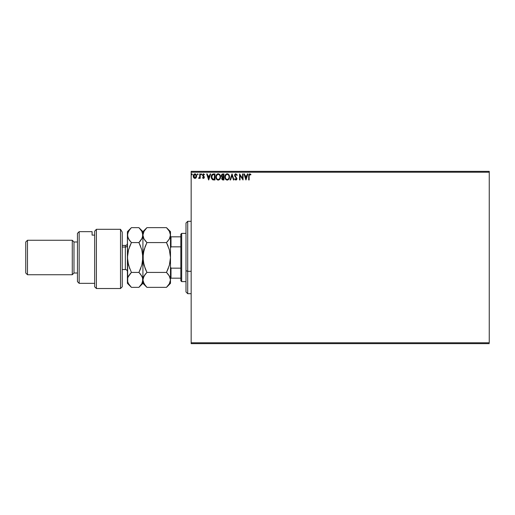 <?xml version="1.0" encoding="UTF-8"?>
<svg xmlns="http://www.w3.org/2000/svg" width="515" height="515" viewBox="0 0 515 515"><rect width="100%" height="100%" fill="white"/><g stroke="black" fill="none" stroke-linecap="round" stroke-linejoin="round"><path stroke-width="0.77" d="M191.162 172.21L489.25 172.21L489.25 342.79L191.162 342.79L191.162 172.21L191.162 343.653L489.25 343.653L191.162 343.653L191.162 342.79L489.25 342.79L489.25 172.21L191.162 172.21L191.162 171.347L191.162 172.21M196.653 176.124L196.202 177.688L196.653 176.124C196.666 174.875 196.099 174.115 194.947 173.858C193.807 174.115 193.241 174.875 193.247 176.124L193.698 177.688L194.947 178.415L196.202 177.688L196.627 175.731L195.7 174.064L194.2 174.064L193.479 174.978L193.273 176.536L194.232 178.216L195.327 178.37L196.086 177.842M199.743 173.935L200.206 173.935L199.743 173.935L199.64 177.076L198.584 178.267L199.215 178.345L199.743 177.688L199.743 178.338L200.206 178.338L200.206 173.935L200.206 178.338L200.206 173.935L199.743 173.935L199.672 176.928L198.584 178.267L199.743 177.688L199.743 178.338L200.206 178.338L199.743 178.338M203.425 178.415L204.095 178.029L204.301 177.083L203.026 174.855L203.56 174.398L204.198 174.862L204.461 174.45L203.393 173.864L202.582 174.688L202.678 175.808L203.843 177.282L203.496 177.862L202.801 177.411L202.53 177.791L203.425 178.415L202.53 177.791L203.425 178.415L204.307 177.263L202.994 175.106L203.56 174.398L204.198 174.862L204.461 174.45L203.509 173.858L202.53 175.126L203.843 177.282L203.393 177.875L202.801 177.411L202.53 177.791L202.801 177.411L203.496 177.862L203.734 176.883L202.53 175.126M213.442 173.935L211.774 174.836L211.279 177.289L212.27 179.523L214.06 179.96L214.974 179.96L214.974 173.935L213.577 173.935C211.968 174.154 211.195 175.132 211.266 176.87L212.631 179.748L214.974 179.96L214.974 173.935L214.974 179.96L214.06 179.96M221.321 175.486L222.738 173.935L223.948 173.935L222.139 174.064L221.334 175.332L221.547 176.574L222.268 177.186L221.733 178.106L221.888 179.317L222.519 179.889L223.948 179.96L223.948 173.935L223.948 179.96L223.948 173.935L222.738 173.935L221.315 175.647L222.268 177.186L221.701 178.467L223.092 179.96L223.948 179.96L222.963 179.96M230.559 179.96L230.051 179.96L231.988 173.935L230.051 179.96L230.559 179.96L232.027 175.39L233.488 179.96L233.997 179.96L232.065 173.935L233.997 179.96L232.065 173.935L230.051 179.96L230.559 179.96L232.027 175.39L233.488 179.96L233.997 179.96L233.488 179.96M242.578 173.935L242.578 178.422L239.565 173.935L239.565 179.96L240.029 179.96L240.029 175.467L243.041 179.96L243.041 173.935L242.578 173.935L243.041 173.935L242.578 173.935L242.578 178.422L239.565 173.935L239.565 179.96L240.029 179.96L240.029 175.467L243.041 179.96L243.041 173.935L242.945 179.96M249.151 175.95L249.389 174.598L250.696 174.939L250.927 174.476L249.788 173.78L248.803 174.553L248.687 179.96L249.151 179.96L249.151 175.95L249.794 174.398L250.696 174.939L250.927 174.476L249.788 173.78L248.687 175.892L248.687 179.96L249.151 179.96L249.151 175.95M247.406 173.935L247.915 173.935L245.977 179.96L247.915 173.935L247.406 173.935L246.788 175.866L245.095 175.866L244.477 173.935L243.968 173.935L245.9 179.96L247.915 173.935L247.406 173.935L246.788 175.866L245.095 175.866L244.477 173.935L243.968 173.935L245.9 179.96L243.968 173.935L244.477 173.935M235.889 173.78L234.937 174.328L234.615 175.409L236.456 178.525L235.999 179.484L235.052 178.724L234.692 179.098L235.857 180.115L236.675 179.645L236.919 178.473L235.233 176.008L235.149 175.003L235.922 174.398L236.868 175.403L237.241 175.094L235.889 173.78L234.615 175.409L236.469 178.737L235.864 179.497L235.052 178.724L234.692 179.098L235.857 180.115L236.932 178.711L235.078 175.415L235.922 174.398L236.868 175.403L237.241 175.094L235.889 173.78M229.51 176.922L228.692 174.514L227.72 173.851L226.651 173.858L225.75 174.443L224.997 175.873L224.997 178.036L226.182 179.819L227.752 180.031L228.969 179.001L229.51 176.922C229.536 175.203 228.757 174.154 227.186 173.78C225.615 174.173 224.843 175.229 224.875 176.948C224.843 178.692 225.628 179.748 227.218 180.115C228.782 179.709 229.548 178.641 229.51 176.922M220.542 176.922C220.562 175.203 219.789 174.154 218.218 173.78C216.648 174.173 215.875 175.229 215.901 176.948C215.875 178.692 216.654 179.748 218.251 180.115C219.815 179.709 220.575 178.641 220.542 176.922L219.725 174.514L218.083 173.78L216.455 174.881L215.901 176.948L216.461 179.033L218.115 180.115L219.853 179.226L220.536 177.192M210.139 173.935L210.648 173.935L208.717 179.96L210.648 173.935L210.139 173.935L209.521 175.866L207.828 175.866L207.21 173.935L206.702 173.935L208.633 179.96L210.648 173.935L210.139 173.935L209.521 175.866L207.828 175.866L207.21 173.935L206.702 173.935L208.633 179.96L206.702 173.935L207.21 173.935M201.68 174.36L201.294 173.858L200.901 174.36L201.584 174.688L201.68 174.36L201.294 174.862L201.68 174.36L201.294 174.862L200.901 174.36L201.294 174.862L200.901 174.36L201.294 173.858L200.901 174.36L201.294 173.858L201.68 174.36L201.294 174.862L200.901 174.36L201.294 173.858L201.68 174.36L201.294 174.862L200.901 174.36L201.294 173.858L201.68 174.36M198.121 174.36L197.445 174.025L197.734 174.862L198.121 174.36L197.734 174.862L198.121 174.36L197.734 174.862L197.348 174.36L197.734 174.862L197.348 174.36L197.734 173.858L197.348 174.36L197.734 173.858L198.121 174.36L197.734 174.862L197.348 174.36L197.734 173.858L198.121 174.36L197.734 174.862L197.348 174.36L197.734 173.858L198.121 174.36L197.734 174.862L197.348 174.36L197.734 173.858L198.121 174.36L197.734 173.858L197.354 174.27M192.32 174.36L191.934 173.858L191.548 174.36L192.224 174.688L192.32 174.36L191.934 174.862L192.32 174.36L191.934 174.862L191.548 174.36L191.934 174.862L191.548 174.36L191.934 173.858L191.548 174.36L191.934 173.858L192.32 174.36L191.934 174.862L191.548 174.36L191.934 173.858L192.32 174.36L191.934 174.862L191.548 174.36L191.934 173.858L192.32 174.36L191.934 174.862L191.548 174.36L191.934 173.858L192.32 174.36M489.25 171.347L191.162 171.347L489.25 171.347L489.25 172.21L489.25 171.347M249.151 179.96L248.687 179.96M250.696 174.218L250.696 174.939L249.794 174.398M250.554 174.817L250.097 174.482M249.266 174.797L249.157 175.48M249.17 175.255L249.279 174.765M245.945 178.505L245.295 176.484L246.588 176.484L245.945 178.505L245.295 176.484L246.588 176.484L245.945 178.505M240.029 179.96L239.565 179.96L239.668 173.935M237.145 174.862L236.868 175.403L236.713 175.068M235.741 174.418L235.413 174.598M235.097 175.209L235.31 176.143M235.085 175.312L236.932 178.834M235.233 176.008L235.786 176.748M236.919 178.963L236.675 179.651M234.692 179.098L235.052 178.724L235.252 179.066M235.278 179.104L235.999 179.484M235.052 178.724L235.864 179.497L236.462 178.628M235.58 179.42L235.928 179.497M236.462 178.872L236.16 177.92M236.308 178.132L235.703 177.443M234.64 175.712L234.892 176.439M234.814 174.534L235.194 174.038M235.349 173.928L235.735 173.787M225.428 179.033L225.248 178.711M225.055 178.229L225.177 178.551M225.222 175.248L225.023 175.782M225.428 174.868L225.75 174.443M228.95 174.862L228.209 174.083L228.95 174.855M228.879 178.016L228.982 177.617M227.456 179.478L227.199 179.497C225.937 179.181 225.313 178.332 225.338 176.954L225.358 177.385L225.338 176.954C225.306 175.557 225.93 174.707 227.199 174.398C228.454 174.707 229.072 175.551 229.046 176.922L229.027 176.491L229.046 176.922C229.078 178.306 228.46 179.162 227.199 179.497L227.308 179.497M225.641 178.364L225.853 178.731M225.654 178.402L225.441 177.823M226.986 179.484L226.484 179.304M225.441 176.072L226.22 174.759M225.898 175.094L225.609 175.576M225.358 176.516L225.435 176.085M228.782 175.596L228.911 175.93M227.823 174.534L228.609 175.274M222.055 177.076L221.547 176.574M221.662 176.748L221.456 176.388M221.875 176.136L221.778 175.647L223.478 174.553L223.478 176.793L222.506 176.722L223.246 176.793L222.506 176.722L221.785 175.512L221.804 175.911M222.371 179.111L222.255 177.971L222.886 177.437M222.21 178.106L223.478 177.411L223.478 179.342L222.165 178.46L222.351 179.091M221.804 175.383L222.248 174.682M223.246 177.411L223.478 179.342L223.001 179.342M220.51 177.469L220.349 178.235M220.272 178.441L220.002 178.995M217.369 179.909L216.281 178.711M216.088 178.229L216.203 178.551M215.933 176.407L215.901 176.948M216.783 174.45L216.055 175.776M217.478 173.928L217.935 173.8M219.248 174.083L219.976 174.855M220.233 175.338L219.242 174.083M218.856 174.534L219.371 174.926M219.911 178.016L220.079 176.922C220.105 178.306 219.493 179.162 218.231 179.497L218.231 179.497C216.97 179.181 216.345 178.332 216.371 176.954C216.339 175.557 216.957 174.707 218.231 174.398C219.487 174.707 220.098 175.551 220.079 176.922L220.014 177.617M219.499 178.802L218.341 179.497M216.667 178.364L216.886 178.731M216.371 176.954L216.39 176.516L216.371 176.954M216.686 178.402L216.474 177.823M216.474 176.072L217.253 174.759M216.931 175.094L216.641 175.576M220.079 176.922L220.053 176.491L220.079 176.922M219.815 175.596L219.944 175.93M219.635 175.274L218.862 174.54M218.778 179.387L219.403 178.924M213.699 179.954L212.804 179.819M211.549 178.512L211.33 177.707M211.414 178.1L211.266 177.076M211.272 176.6L211.324 176.078M212.122 178.505L213.03 179.226L211.742 177.212L212.502 174.868L214.51 174.553L214.51 179.342L212.875 179.175L211.968 178.203M212.09 175.332L212.502 174.868M213.873 179.336L213.532 179.317M208.678 178.505L208.028 176.484L209.322 176.484L208.678 178.505L208.028 176.484L209.322 176.484L208.678 178.505M203.277 178.402L202.91 178.209M202.801 177.411L203.393 177.875L203.734 176.883L202.678 175.808L203.843 177.282L203.393 177.875L202.916 177.572M203.084 173.967L204.461 174.45L204.198 174.862L203.56 174.398L202.994 175.106L204.307 177.263M203.509 173.858L204.461 174.45M203.56 174.398L204.198 174.862L203.56 174.398L203.103 175.525L204.159 176.581M203.019 174.881L203.328 175.776M202.994 175.106L203.599 175.982M204.294 177.463L204.21 177.817M200.901 174.36L201.294 174.862L200.901 174.36L201.249 173.858M198.803 177.797L198.938 178.415L198.584 178.267L199.678 177.817M199.64 177.076L199.144 177.849M199.672 176.928L199.743 175.415M199.743 175.795L199.736 176.169M193.492 177.327L193.363 176.98M193.357 176.948L193.273 176.536M193.479 174.978L193.666 174.624M195.05 173.858L195.61 174.012M196.627 175.731L196.556 175.345M194.541 174.482L195.243 174.437L196.189 176.117L194.876 177.875L193.782 175.538L193.73 176.413L194.953 174.398L195.816 174.875M195.9 174.997L196.17 175.827M194.876 177.875L196.189 176.117L195.243 177.83M194.805 177.862L193.73 176.413M194.4 174.566L194.001 174.997L194.4 174.566M192.101 174.81L191.548 174.36L191.889 173.858M191.548 174.36L191.934 173.858M228.943 176.066L229.027 176.491M225.441 177.817L225.358 177.385M222.95 174.553L223.478 174.553L223.246 176.793M216.39 176.516L216.467 176.085M219.976 176.066L220.053 176.491M217.8 179.432L217.24 179.111M216.467 177.817L216.39 177.385M214.015 174.553L214.51 174.553L214.208 179.342M193.782 175.538L194.001 174.997M196.118 176.709L195.893 177.25M187.718 271.315L187.718 221.315L187.718 271.315L191.162 271.315L187.718 271.315L187.718 293.685L187.718 271.315L185.992 270.658L187.718 271.315M185.992 223.04L185.992 270.658L185.992 223.04L187.718 221.315L191.162 221.315M185.992 291.96L185.992 270.658L185.992 291.96L187.718 293.685L191.162 293.685M180.823 268.154L180.823 280.759L181.686 281.621L181.686 233.379L180.823 234.241L180.823 268.154L180.823 234.241L181.686 233.379L181.686 281.621L185.992 281.621L181.686 281.621L180.823 280.759L180.823 268.154L171.006 268.154L170.484 266.976L171.006 268.154L171.006 278.177L180.823 278.177L171.006 278.177L171.006 268.154L180.823 268.154M185.992 233.379L181.686 233.379L185.992 233.379M170.484 278.177L171.006 278.177L170.484 278.177M170.484 248.024L171.006 246.846L180.823 246.846L171.006 246.846L171.006 236.823L170.484 236.823L171.006 236.823L171.006 246.846L170.484 248.024M180.823 236.823L171.006 236.823L180.823 236.823M120.516 229.304L122.242 232.13L120.516 229.304L96.395 229.304L96.395 288.516L96.395 229.304L94.67 231.216L94.67 286.791L94.67 231.216L96.395 229.304L120.516 229.304L120.516 288.516L120.516 229.304L122.242 232.13L120.516 229.304M122.242 286.791L120.516 288.516L122.242 286.791L122.242 232.13L122.242 286.791M79.162 231.653L77.443 233.379L77.443 281.621L79.162 283.347L79.162 231.653L79.162 283.347L94.67 283.347L79.162 283.347L77.443 281.621L77.443 233.379L79.162 231.653L92.088 231.653L79.162 231.653M72.274 274.733L73.993 273.008L73.993 241.992L72.274 240.267L72.274 274.733L72.274 240.267L27.475 240.267L25.75 241.992L25.75 273.008L27.475 274.733L27.475 240.267L27.475 274.733L72.274 274.733L27.475 274.733L25.75 273.008L25.75 241.992L27.475 240.267L72.274 240.267L73.993 241.992L73.993 273.008L77.443 273.008L73.993 273.008L72.274 274.733M77.443 241.992L73.993 241.992L77.443 241.992M92.088 232.535L92.088 235.117L94.67 235.117L92.088 235.117L92.088 231.653M122.242 269.564L125.345 269.564L125.345 247.052A2.066 1.79 180 0 0 127.411 245.262A2.066 1.79 0 0 1 125.345 247.052L122.242 247.052L125.345 247.052L125.345 245.436C126.593 245.314 127.289 244.625 127.411 243.37M169.609 276.491L170.484 279.883L170.201 281.814L169.377 283.714L166.487 287.344L146.917 287.344L144.046 283.739L142.919 279.883L144.026 276.053L146.917 272.422L166.487 272.422L169.358 276.027L170.484 279.883L170.484 257.5L169.377 265.161L166.487 272.422L146.917 272.422L144.046 265.212L142.919 257.5L144.026 249.839L146.917 242.578L166.487 242.578L169.358 249.788L170.484 257.5L170.484 235.117L169.371 238.96L166.487 242.578L146.917 242.578L144.033 238.954L143.209 237.061L142.919 235.117L144.033 231.28L146.917 227.656L166.487 227.656L169.371 231.28L170.484 235.117L170.484 231.653L170.195 237.067L169.371 238.96L166.487 242.578L168.019 240.898M168.102 229.439L166.487 227.656L146.917 227.656L146.563 228.016M129.922 229.284L131.409 227.656L138.921 227.656L141.805 231.28L142.919 235.117L142.919 257.5L142.919 235.117L144.033 231.28L146.917 227.656L142.919 231.653L142.919 235.117L143.91 238.728M145.256 240.737L144.033 238.954M170.188 237.08L169.892 237.911M145.307 240.801L146.917 242.578L144.998 246.917M143.614 251.468L143.209 253.612L143.614 251.455M145.191 268.579L143.215 261.42L142.919 257.5L143.209 261.388L143.202 253.638L145.301 246.138M169.789 263.532L170.484 257.5L169.377 265.161L166.487 272.422L168.096 274.199L166.487 272.422L168.405 268.07M169.789 263.545L170.195 261.388M168.096 274.199L169.853 277.012M145.204 268.605L146.917 272.422L144.033 276.046L143.209 277.946L145.301 274.205L144.033 276.046M142.919 235.226L141.799 238.96L138.921 242.578L141.792 249.788L142.919 257.5L141.805 265.161L138.921 272.422L141.792 276.027L142.623 277.92L142.919 283.347L142.919 257.5L142.919 279.883L143.215 281.847L142.919 279.883L143.588 276.922M141.805 283.72L138.921 287.344L142.919 283.347L146.917 287.344L145.307 285.568L146.917 287.344L166.487 287.344L166.841 286.984M146.917 272.422L145.307 274.199L146.917 272.422L145.307 268.869M146.241 228.357L145.307 229.433M143.215 281.847L145.333 285.6M166.487 272.422L168.096 268.869M168.083 246.106L166.989 243.608M170.484 235.226L170.484 257.5L169.358 249.788L166.487 242.578M170.484 231.653L166.487 227.656L169.371 231.28L170.195 233.173M170.484 283.347L170.484 279.883L169.377 283.714L166.487 287.344L170.484 283.347L170.484 257.5M168.096 285.568L167.034 286.778M142.629 281.827L141.805 283.714L138.921 287.344L131.409 287.344L128.538 283.739L127.707 281.847L127.411 231.653L127.411 283.347L127.694 277.952L128.525 276.046L131.409 272.422L129.799 274.199L131.409 272.422L128.538 265.212L127.411 257.5L128.525 249.839L131.409 242.578L128.525 238.954L127.411 235.117L128.525 231.274L131.055 228.016M142.282 276.993L142.919 279.883L141.805 283.714M138.921 227.656L141.805 231.28L142.919 235.117L142.919 231.653L138.921 227.656L131.409 227.656L127.411 231.653M142.32 237.911L138.921 242.578L140.531 240.801M140.634 246.395L139.417 243.608M142.217 263.545L142.919 257.5L142.623 253.605L142.629 261.363L141.805 265.161L138.921 272.422L140.84 268.07M140.582 274.27L142.623 277.926L142.629 281.814M128.029 277.031L131.409 272.422L138.921 272.422L131.409 272.422M128.776 275.628L127.701 277.939L127.707 281.84L127.411 279.883M129.696 268.605L127.707 261.42L127.411 257.5L128.525 249.839L131.409 242.578L129.49 246.917M129.741 285.497L131.409 287.344L128.55 283.771M128.267 238.477L129.799 240.795L127.701 237.061L127.411 235.117L127.694 237.048L127.701 233.166L129.799 229.433M129.123 239.9L131.409 242.578L138.921 242.578L131.409 242.578L129.799 246.131M128.106 251.468L127.701 253.605L128.106 251.455M142.623 237.08L142.629 233.186M138.921 242.578L141.792 249.788L142.919 257.5M128.538 283.739L127.707 281.847M140.531 268.869L138.921 272.422L140.531 274.199M142.919 279.883L142.623 277.933M127.411 283.347L131.409 287.344L138.921 287.344M142.224 263.532L142.623 261.395M125.345 269.442L125.345 247.052M120.516 288.516L96.395 288.516L94.67 286.791M125.345 245.436L122.242 245.436M125.345 269.564C126.593 269.686 127.289 270.375 127.411 271.63"/></g></svg>
